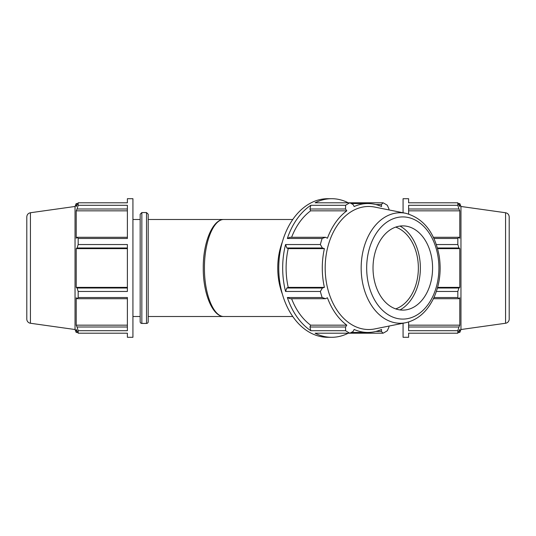 <?xml version="1.0" encoding="UTF-8"?>
<svg xmlns="http://www.w3.org/2000/svg" width="536" height="536" viewBox="0 0 536 536"><rect width="100%" height="100%" fill="white"/><g stroke="black" fill="none" stroke-linecap="round" stroke-linejoin="round"><path stroke-width="0.8" d="M351.274 332.447L367.85 332.447A64.447 45.573 90 0 1 354.149 329.466L353.117 331.449L349.874 333.204L315.081 333.204A69.298 49.004 90 0 0 331.677 337.298A69.298 49.004 90 0 0 348.266 333.204M287.343 297.514L289.949 298.72L325.533 298.72L322.136 297.514L287.343 297.514A69.298 49.004 90 0 0 310.806 330.699L345.599 330.699A69.298 49.004 90 0 0 349.874 333.204L383.059 333.204L381.404 331.449L375.85 331.449M291.611 298.72A64.447 45.573 90 0 0 310.632 325.164L309.955 327.007L310.806 330.699M286.814 247.994L322.397 247.994L320.361 244.537L285.567 244.537L286.814 247.994L288.214 248.624A64.447 45.573 90 0 0 288.214 287.376L286.814 288.006L285.567 291.463L320.361 291.463L322.397 288.006L286.814 288.006M285.567 244.537A69.298 49.004 90 0 0 282.673 268A69.298 49.004 90 0 0 285.567 291.463M309.955 208.993L345.539 208.993L345.599 205.301L310.806 205.301L309.955 208.993L310.632 210.836A64.447 45.573 90 0 0 291.611 237.28M310.806 205.301A69.298 49.004 90 0 0 287.343 238.487L322.136 238.487A69.298 49.004 90 0 0 320.361 244.537M322.136 238.487L325.533 237.28L289.949 237.28L287.343 238.487M348.266 202.796A69.298 49.004 90 0 0 331.677 198.702A69.298 49.004 90 0 0 315.081 202.796L349.874 202.796L353.117 204.551L354.149 206.534A64.447 45.573 90 0 1 367.85 203.553A64.447 45.573 90 0 1 381.558 206.534L381.404 204.551L383.059 202.796L349.874 202.796A69.298 49.004 90 0 0 345.599 205.301M375.85 204.551L381.404 204.551M310.632 210.836L346.812 210.836A64.447 45.573 90 0 0 327.429 238.245L325.533 237.28M345.539 208.993L346.812 210.836M288.214 248.624L324.394 248.624A64.447 45.573 90 0 0 322.283 268A64.447 45.573 90 0 0 324.394 287.376L322.397 288.006M322.397 247.994L324.394 248.624M288.214 287.376L324.394 287.376M383.059 333.204A69.298 49.004 90 0 0 387.334 330.699L388.982 327.007L388.935 326.082M325.533 298.72L327.429 297.755A64.447 45.573 90 0 0 346.812 325.164L345.539 327.007L309.955 327.007M310.632 325.164L346.812 325.164M331.677 198.702L327.751 198.702A69.298 49.004 90 0 0 278.754 268A69.298 49.004 90 0 0 327.751 337.298L331.677 337.298M383.059 202.796A69.298 49.004 90 0 1 387.334 205.301L388.982 208.993L388.935 209.918M320.361 291.463A69.298 49.004 90 0 0 322.136 297.514M345.599 330.699L345.539 327.007M367.85 332.447A64.447 45.573 90 0 0 381.558 329.466L381.404 331.449M127.387 288.006L77.057 288.006L78.176 291.463L78.176 297.514L127.387 297.514L127.387 330.699L78.176 330.699L78.176 333.204L76.219 329.466L76.219 332.447L77.693 332.447M78.176 333.204L127.387 333.204L127.387 337.298L132.928 337.298L132.928 198.702L127.387 198.702L127.387 202.796L78.176 202.796L78.176 205.301L77.057 208.993L127.387 208.993M127.387 237.28L77.057 237.28L78.176 238.487L78.176 244.537L127.387 244.537L127.387 291.463L78.176 291.463M78.176 205.301L127.387 205.301L127.387 238.487L78.176 238.487M30.425 212.745C28.187 213.234 26.974 214.621 26.8 216.913L26.8 319.088A4.214 4.214 0 0 0 30.425 323.255L30.425 212.745L75.04 206.474L76.219 203.553L76.219 206.534L78.176 202.796M77.057 237.28L76.219 238.245L76.219 210.836L77.057 208.993M127.387 287.376L76.219 287.376L76.219 248.624L77.057 247.994L127.387 247.994M77.057 288.006L76.219 287.376M127.387 327.007L77.057 327.007L78.176 330.699M127.387 325.164L76.219 325.164L76.219 297.755L77.057 298.72L127.387 298.72M77.057 327.007L76.219 325.164M408.613 321.982L408.613 330.699L457.824 330.699L458.943 327.007L408.613 327.007M505.575 212.745C507.813 213.234 509.026 214.621 509.2 216.913L509.2 319.088A4.214 4.214 0 0 1 505.575 323.255L505.575 212.745L460.96 206.474L460.96 329.526L459.781 332.447L459.781 329.466L457.824 333.204L408.613 333.204L408.613 337.298L403.072 337.298L403.072 323.242M408.613 208.993L458.943 208.993L457.824 205.301L408.613 205.301L408.613 214.018M403.072 212.759L403.072 198.702L408.613 198.702L408.613 202.796L457.824 202.796L459.781 206.534L459.781 203.553L458.307 203.553M408.613 210.836L459.781 210.836L459.781 238.245L458.943 237.28L433.41 237.28M458.943 208.993L459.781 210.836M437.443 247.994L458.943 247.994L457.824 244.537L436.371 244.537M437.617 248.624L459.781 248.624L459.781 287.376L458.943 288.006L437.443 288.006M458.943 247.994L459.781 248.624M437.617 287.376L459.781 287.376M436.371 291.463L457.824 291.463L458.943 288.006M433.41 298.72L458.943 298.72L457.824 297.514L433.972 297.514M458.943 298.72L459.781 297.755L459.781 325.164L458.943 327.007M408.613 325.164L459.781 325.164M148.204 219.492L224.048 219.492C212.933 218.949 203.023 242.071 203.258 268C203.023 293.929 212.933 317.051 224.048 316.508C213.569 317.051 204.229 293.929 204.451 268C204.229 242.071 213.569 218.949 224.048 219.492L292.763 219.492M405.725 213.288L374.805 207.084A61.526 43.51 90 0 0 325.178 268A61.526 43.51 90 0 0 374.805 328.916L405.725 322.712C417.859 319.865 427.199 311.63 433.745 298.003C439.607 285.045 441.436 271.095 439.225 256.154C434.797 232.597 423.628 218.306 405.725 213.288A55.255 39.074 90 0 0 361.163 268A55.255 39.074 90 0 0 400.231 323.255A55.255 39.074 90 0 0 405.725 322.712M373.016 268A42.116 29.782 90 0 0 406.985 309.694A42.116 29.782 90 0 0 432.579 268A42.116 29.782 90 0 0 406.985 226.306A42.116 29.782 90 0 0 373.016 268M127.387 210.836L76.219 210.836M127.387 248.624L76.219 248.624M78.176 244.537L77.057 247.994M78.176 297.514L77.057 298.72M75.04 206.474L75.04 329.526L76.219 332.447M141.846 212.564L141.846 323.436A1.682 1.682 0 0 1 140.164 321.754L140.164 214.246L141.846 212.564L146.522 212.564L146.522 323.436A1.682 1.682 0 0 0 148.204 321.754L148.204 214.246L146.522 212.564M433.972 238.487L457.824 238.487L458.943 237.28M457.824 291.463L457.824 297.514M457.824 330.699L457.824 333.204M457.824 202.796L457.824 205.301M457.824 238.487L457.824 244.537M400.017 309.929A44.937 31.778 90 0 0 420.365 268A44.937 31.778 90 0 0 400.017 226.071M395.689 308.897A42.116 29.782 90 0 0 418.361 268A42.116 29.782 90 0 0 395.689 227.103M282.345 241.97A55.436 39.202 90 0 0 277.749 268A55.436 39.202 90 0 0 282.345 294.03M366.671 268A51.088 36.126 -90 0 1 402.797 216.913A51.088 36.126 -90 0 1 438.924 268A51.088 36.126 -90 0 1 402.797 319.088A51.088 36.126 -90 0 1 366.671 268M351.274 203.553L367.85 203.553M148.204 316.508L292.763 316.508M141.846 323.436L146.522 323.436M76.219 203.553L77.693 203.553M30.425 323.255L75.04 329.526M132.928 316.508L140.164 316.508M132.928 219.492L140.164 219.492M460.96 206.474L459.781 203.553M458.307 332.447L459.781 332.447M505.575 323.255L460.96 329.526"/></g></svg>
